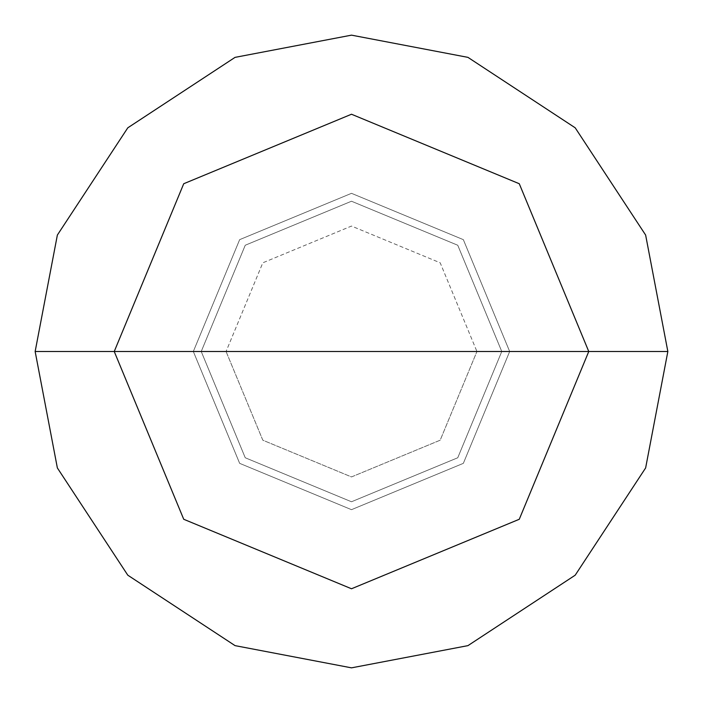 <?xml version="1.0" encoding="UTF-8"?>
<svg xmlns="http://www.w3.org/2000/svg" width="703" height="703" viewBox="0 0 703 703"><rect width="100%" height="100%" fill="white"/><g stroke="black" fill="none" stroke-linecap="round" stroke-linejoin="round"><path stroke-width="0.53" stroke-dasharray="3.52 2.64" d="M193.325 351.5L239.653 239.653L351.5 193.325L463.347 239.653L509.675 351.5L193.325 351.5L239.653 463.347L351.5 509.675L463.347 463.347L509.675 351.5L226.067 351.5L262.808 440.192L351.5 476.933L440.192 440.192L476.933 351.5L440.192 440.192L351.5 476.933L262.808 440.192L226.067 351.5L193.325 351.5L239.653 463.347L351.5 509.675L463.347 463.347L509.675 351.5L463.347 463.347L351.5 509.675L239.653 463.347L193.325 351.5L509.675 351.5L463.347 463.347L351.5 509.675L239.653 463.347L193.325 351.5L476.933 351.5L440.192 262.808L351.5 226.067L262.808 262.808L226.067 351.5L262.808 262.808L351.5 226.067L440.192 262.808L476.933 351.5L509.675 351.5L463.347 239.653L351.5 193.325L239.653 239.653L193.325 351.5L239.653 239.653L351.5 193.325L463.347 239.653L509.675 351.5L463.347 239.653L351.5 193.325L239.653 239.653L193.325 351.5L239.653 463.347L351.5 509.675L463.347 463.347L509.675 351.5L193.325 351.5L239.653 463.347L351.5 509.675L463.347 463.347L509.675 351.5L463.347 463.347L351.5 509.675L239.653 463.347L193.325 351.5L201.234 351.5L245.242 457.758L351.5 501.766L457.758 457.758L501.766 351.5L509.675 351.5L463.347 463.347L351.5 509.675L239.653 463.347L193.325 351.5L509.675 351.5L463.347 239.653L351.5 193.325L239.653 239.653L193.325 351.5L239.653 239.653L351.5 193.325L463.347 239.653L509.675 351.5L463.347 239.653L351.5 193.325L239.653 239.653L193.325 351.5L239.653 239.653L351.5 193.325L463.347 239.653L509.675 351.5L501.766 351.5L457.758 457.758L351.5 501.766L245.242 457.758L201.234 351.5L245.242 457.758L351.5 501.766L457.758 457.758L501.766 351.5L457.758 457.758L351.5 501.766L245.242 457.758L201.234 351.5L35.15 351.5L57.365 467.943L127.805 575.195L235.057 645.635L351.5 667.85L467.943 645.635L575.195 575.195L645.635 467.943L667.85 351.5L501.766 351.5L457.758 245.242L351.5 201.234L245.242 245.242L201.234 351.5L193.325 351.5M667.85 351.5L645.635 467.943L575.195 575.195L467.943 645.635L351.5 667.85L235.057 645.635L127.805 575.195L57.365 467.943L35.15 351.5L201.234 351.5L245.242 245.242L351.5 201.234L457.758 245.242L501.766 351.5L457.758 245.242L351.5 201.234L245.242 245.242L201.234 351.5L245.242 245.242L351.5 201.234L457.758 245.242L501.766 351.5L667.85 351.5L645.635 235.057L575.195 127.805L467.943 57.365L351.5 35.15L235.057 57.365L127.805 127.805L57.365 235.057L35.15 351.5L57.365 235.057L127.805 127.805L235.057 57.365L351.5 35.15L467.943 57.365L575.195 127.805L645.635 235.057L667.85 351.5"/><path stroke-width="1.05" d="M114.237 351.5L183.729 183.729L351.5 114.237L519.271 183.729L588.763 351.5L114.237 351.5L183.729 519.271L351.5 588.763L519.271 519.271L588.763 351.5L667.85 351.5L645.635 467.943L575.195 575.195L467.943 645.635L351.5 667.85L235.057 645.635L127.805 575.195L57.365 467.943L35.15 351.5L57.365 467.943L127.805 575.195L235.057 645.635L351.5 667.85L467.943 645.635L575.195 575.195L645.635 467.943L667.85 351.5L645.635 235.057L575.195 127.805L467.943 57.365L351.5 35.15L235.057 57.365L127.805 127.805L57.365 235.057L35.15 351.5L588.763 351.5L519.271 519.271L351.5 588.763L183.729 519.271L114.237 351.5L35.15 351.5L57.365 235.057L127.805 127.805L235.057 57.365L351.5 35.15L467.943 57.365L575.195 127.805L645.635 235.057L667.85 351.5L588.763 351.5L519.271 183.729L351.5 114.237L183.729 183.729L114.237 351.5"/></g></svg>
